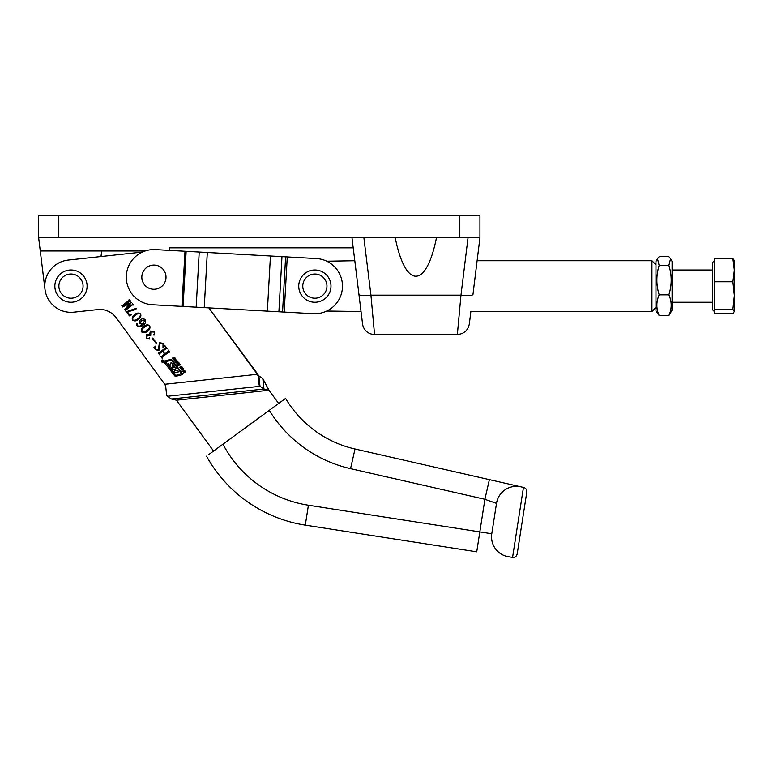 <?xml version="1.0" encoding="UTF-8"?>
<svg xmlns="http://www.w3.org/2000/svg" width="773" height="773" viewBox="0 0 773 773"><rect width="100%" height="100%" fill="white"/><g stroke="black" fill="none" stroke-linecap="round" stroke-linejoin="round"><path stroke-width="1.16" d="M363.88 237.765L370.934 295.17L374.557 334.487A12.088 12.088 0 0 1 362.556 323.868L351.986 237.765M58.796 215.599L58.796 237.765L38.65 237.765L38.65 215.599L479.936 215.599L479.936 237.765L472.979 294.387A12.088 2.242 -173 0 1 460.979 295.17L457.365 334.487L460.979 295.17L370.934 295.17A12.088 2.242 173 0 1 358.933 294.387M97.736 309.587A20.146 20.146 0 0 1 116.172 317.732A20.146 20.146 0 0 0 97.736 309.587L73.793 312.176A26.195 26.195 0 0 1 44.94 288.938A26.195 26.195 0 0 1 68.169 260.086L142.445 252.075L101.002 256.539L101.688 250.983M38.65 237.765L44.979 289.324M40.273 250.983L145.208 250.983M184.583 251.235L169.625 250.404L169.625 247.843L353.222 247.843L354.797 260.743L326.786 261.226M395.235 237.765C405.535 289.054 426.174 289.054 436.474 237.765M479.936 237.765L459.78 237.765L459.78 215.599M58.796 237.765L459.78 237.765M374.557 334.487L457.365 334.487C464.022 333.955 468.023 330.419 469.356 323.868L470.873 311.519L651.939 311.519L651.939 260.743L477.115 260.743M287.266 256.945L155.45 249.621A27.606 27.606 0 0 0 126.357 275.652A27.606 27.606 0 0 0 152.387 304.746L313.336 313.693A27.606 27.606 0 0 0 342.429 287.662A27.606 27.606 0 0 0 316.399 258.569L287.266 256.945L284.203 312.07M496.508 503.368L484.903 499.29L489.386 479.637L523.891 487.512A4.029 4.029 0 0 0 523.736 487.473C525.872 488.159 526.906 489.628 526.838 491.879A4.029 4.029 0 0 0 526.857 491.715L526.838 491.879A4.029 4.029 0 0 1 526.819 492.024L517.176 554.009C516.548 556.376 515.011 557.497 512.576 557.372L507.185 556.531L512.576 557.372L523.456 487.405L520.896 486.826A20.146 20.146 0 0 0 496.508 503.368L491.783 533.747A20.146 20.146 0 0 0 508.595 556.753L512.576 557.372A4.029 4.029 0 0 0 512.741 557.401A4.029 4.029 0 0 1 512.576 557.372M208.826 454.514L285.604 398.404L278.657 403.487L268.975 390.239L263.951 389.032L259.999 386.297L258.878 375.881L262.82 378.615L268.975 390.239L262.82 378.615L263.951 389.032L171.413 399.013L167.47 396.278L166.649 395.158L165.683 386.22L164.794 384.278L257.332 374.296L208.797 307.876L258.027 374.519L259.177 385.176L259.999 386.297L167.47 396.278M508.595 556.753L507.185 556.531M526.819 492.024L517.176 554.009A4.029 4.029 0 0 1 517.147 554.173A4.029 4.029 0 0 0 517.176 554.009L526.819 492.024A4.029 4.029 0 0 0 526.838 491.879L526.838 491.879A4.029 4.029 0 0 0 526.857 491.715M518.403 486.256L523.736 487.473A4.029 4.029 0 0 1 523.891 487.512M285.604 398.404A108.809 108.809 0 0 0 355.02 449.007L489.386 479.637M222.962 444.185A116.868 116.868 0 0 0 308.408 505.213L479.83 531.892L476.738 551.796L305.306 525.128A137.024 137.024 0 0 1 206.546 456.186M162.349 361.677L162.803 360.402L162.591 361.155L163.316 361.068L162.349 361.677M163.77 361.03A1.15 1.15 0 0 0 162.494 360.005A1.15 1.15 0 0 0 161.47 361.271A1.15 1.15 0 0 0 162.745 362.295A1.15 1.15 0 0 0 163.77 361.03M161.634 361.252A0.986 0.986 0 0 0 162.726 362.131A0.986 0.986 0 0 0 163.605 361.039A0.986 0.986 0 0 0 162.514 360.17A0.986 0.986 0 0 0 161.634 361.252M174.959 369.233L175.8 370.702L177.558 370.364L178.708 371.852L175.094 372.75L173.944 371.262L175.229 370.702L174.128 369.436L172.794 369.774L171.645 368.286L174.717 367.281L172.843 364.846L172.389 366.779A0.657 0.657 0 0 1 171.567 367.359A2.309 2.309 0 0 1 170.331 366.537L168.253 363.841L170.079 365.494L170.533 363.465A0.657 0.657 0 0 1 171.451 362.914A2.309 2.309 0 0 1 172.369 363.619L176.408 368.876L174.959 369.233M165.509 361.716L175.268 375.127A0.657 0.657 0 0 0 175.954 375.369L181.568 373.436L171.77 360.711A0.986 0.986 0 0 0 170.736 360.363L165.509 361.716M164.166 361.948A0.986 0.986 0 0 0 164.369 362.44L174.669 375.804A1.324 1.324 0 0 0 176.041 376.277L181.713 374.799A0.986 0.986 0 0 0 182.254 373.243L172.089 360.054A1.652 1.652 0 0 0 170.369 359.464L164.9 360.875A0.986 0.986 0 0 0 164.166 361.948M177.017 360.17L176.399 361.551L175.181 361.6L174.196 360.324L174.969 359.677L177.017 360.17M179.046 365.098L178.099 365.571L177.259 364.421L177.664 364.044L178.418 365.204L178.428 363.89L179.384 363.6L180.312 364.875L179.809 365.252L179.065 363.957L179.046 365.098M183.51 369.842L181.23 369.987L183.23 368.257L183.51 369.842M121.719 305.306L122.434 305.47L129.014 300.388L129.139 299.267L130.724 301.325L129.603 301.161L123.583 305.818L131.516 302.349L126.386 309.171L132.28 304.63L132.405 303.499L133.594 305.045L132.473 304.881L125.902 309.963L125.767 311.084L124.724 309.731L129.69 303.615L122.578 306.949L121.719 305.306M132.512 320.099C131.777 317.858 132.512 316.041 134.715 314.65C136.628 312.862 138.589 312.601 140.589 313.857C141.343 316.128 140.599 317.974 138.377 319.394C136.444 321.153 134.483 321.384 132.512 320.099M141.623 331.926C140.889 329.685 141.623 327.868 143.826 326.467C145.739 324.689 147.701 324.428 149.701 325.684C150.455 327.955 149.711 329.8 147.488 331.221C145.556 332.979 143.594 333.211 141.623 331.926M152.31 338.371L152.696 338.072L156.658 343.202L156.272 343.502L152.31 338.371M158.262 352.73L158.977 352.894L165.557 347.821L165.683 346.691L167.268 348.749L166.156 348.584L162.794 351.174L164.881 353.87L168.234 351.28L168.359 350.159L169.944 352.208L168.823 352.053L162.243 357.126L162.117 358.257L160.533 356.198L161.654 356.363L164.62 354.073L162.543 351.377L159.576 353.667L159.441 354.788L158.262 352.73M116.172 317.732L164.794 384.278M163.016 343.492L159.963 343.328L158.977 350.43L155.315 349.705L154.561 347.927L153.817 347.753L155.499 346.149L155.624 349.57L158.349 349.889L159.422 342.71L163.335 343.376L164.118 345.183L164.968 345.492L162.997 347.531L163.016 343.492M146.599 334.574L149.624 334.467L150.377 331.047L154.436 331.83L154.513 335.018L153.412 335.009L154.445 333.723L154.214 332.071L150.89 331.878L150.716 335.492L147.314 335.25L146.715 338.004L148.232 338.516L149.624 337.801L149.373 338.777L146.31 338.004L146.599 334.574M137.072 325.491C138.947 326.621 140.744 326.264 142.474 324.428L139.894 323.578C138.976 322.08 139.246 320.776 140.705 319.655C142.232 318.399 143.691 318.418 145.092 319.703C146.087 321.848 145.498 323.626 143.305 325.018C141.092 327.056 138.898 327.24 136.724 325.568L136.637 323.404L137.546 323.452L137.072 325.491M129.478 315.906L126.26 311.741L136.28 308.272L135.951 309.374L127.458 311.963L129.236 314.263L131.613 314.775L129.478 315.906M185.829 371.639L183.52 372.915L184.303 372.171L183.636 371.301L182.283 371.301L184.882 370.393L184.022 371.175L184.679 372.035L185.829 371.639M182.418 367.175L181.8 368.557L180.582 368.615L179.597 367.33L180.36 366.682L182.418 367.175M178.921 362.672L176.621 363.948L177.394 363.204L176.727 362.344L175.374 362.334L177.974 361.435L177.114 362.208L177.771 363.078L178.921 362.672M175.645 358.778L173.403 359.783L175.065 358.199L172.166 358.16L174.679 357.522L175.645 358.778M213.58 451.036L176.447 400.221L171.413 399.013M257.332 374.296L258.211 376.238M258.163 375.794L258.878 375.881M144.416 327.24C142.493 328.341 141.643 329.839 141.874 331.723C143.662 332.39 145.334 331.965 146.889 330.448C148.793 329.327 149.643 327.8 149.44 325.877C147.653 325.201 145.971 325.655 144.416 327.24M140.435 323.22L143.169 323.897L144.87 319.945L141.353 320.38L140.435 323.22M135.304 315.413C133.381 316.524 132.531 318.012 132.763 319.896C134.55 320.563 136.222 320.138 137.778 318.621C139.681 317.5 140.531 315.973 140.328 314.051C138.541 313.374 136.86 313.828 135.304 315.413M182.66 369.359L181.906 369.948L183.056 369.871L182.66 369.359M180.041 367.523L180.602 368.248L182.128 367.726L181.568 366.991L180.041 367.523M174.65 360.518L175.2 361.242L176.727 360.72L176.167 359.986L174.65 360.518M63.512 271.845A16.117 16.117 0 0 1 85.272 278.666A16.117 16.117 0 0 1 78.44 300.417A16.117 16.117 0 0 1 56.69 293.595A16.117 16.117 0 0 1 63.512 271.845M655.968 264.772L651.939 260.743M655.968 307.49L651.939 311.519M361.039 311.519L326.786 311.036M298.745 286.126A16.117 16.117 0 0 0 314.872 302.253A16.117 16.117 0 0 0 330.989 286.126A16.117 16.117 0 0 0 314.872 270.009A16.117 16.117 0 0 0 298.745 286.126M714.803 260.279L712.387 262.694L712.387 309.567L714.803 311.983L714.803 309.326L732.91 309.326L734.35 311.5L732.91 313.674L714.803 313.674L714.803 311.973M714.803 309.326L714.803 281.778L732.91 281.778L734.35 295.557L732.91 309.326M714.803 281.778L714.803 258.578L732.91 258.578L734.35 270.183L732.91 281.778M734.35 260.752L732.91 258.578M734.244 260.201L734.35 311.5M672.085 310.157L672.085 261.448L670.549 258.771L668.877 265.4C671.95 275.188 671.95 284.995 668.877 294.842C671.95 301.731 671.95 308.64 668.877 315.568L672.085 310.157M657.504 258.771L655.968 261.448L655.968 310.814L659.176 315.568C656.103 308.678 656.103 301.77 659.176 294.842C656.103 284.995 656.103 275.188 659.176 265.4L657.504 258.771L659.176 256.684L668.877 256.684L670.549 258.771M659.176 315.568L668.877 315.568M659.176 294.842L668.877 294.842M659.176 265.4L668.877 265.4M460.979 295.17L468.032 237.765M184.998 251.264L181.935 306.388M186.148 251.322L183.085 306.456M199.231 252.056L196.168 307.181M207.309 252.5L204.246 307.625M270.444 256.008L267.371 311.132M281.981 256.655L278.908 311.78M285.624 256.858L282.56 311.983M491.783 533.747L479.83 531.892L484.903 499.29L350.546 468.651A128.956 128.956 0 0 1 269.275 410.337M355.02 449.007L350.546 468.651M308.408 505.213L305.306 525.128M176.447 400.221L268.975 390.239M76.575 296.842A12.088 12.088 0 0 0 81.696 280.531A12.088 12.088 0 0 0 65.376 275.41A12.088 12.088 0 0 0 60.265 291.73A12.088 12.088 0 0 0 76.575 296.842M141.826 277.178A12.088 12.088 0 0 0 153.924 289.276A12.088 12.088 0 0 0 166.011 277.178A12.088 12.088 0 0 0 153.924 265.091A12.088 12.088 0 0 0 141.826 277.178M302.784 286.126A12.088 12.088 0 0 0 314.872 298.214A12.088 12.088 0 0 0 326.96 286.126A12.088 12.088 0 0 0 314.872 274.038A12.088 12.088 0 0 0 302.784 286.126M672.085 270.009L712.387 270.009M672.085 302.253L712.387 302.253"/></g></svg>
